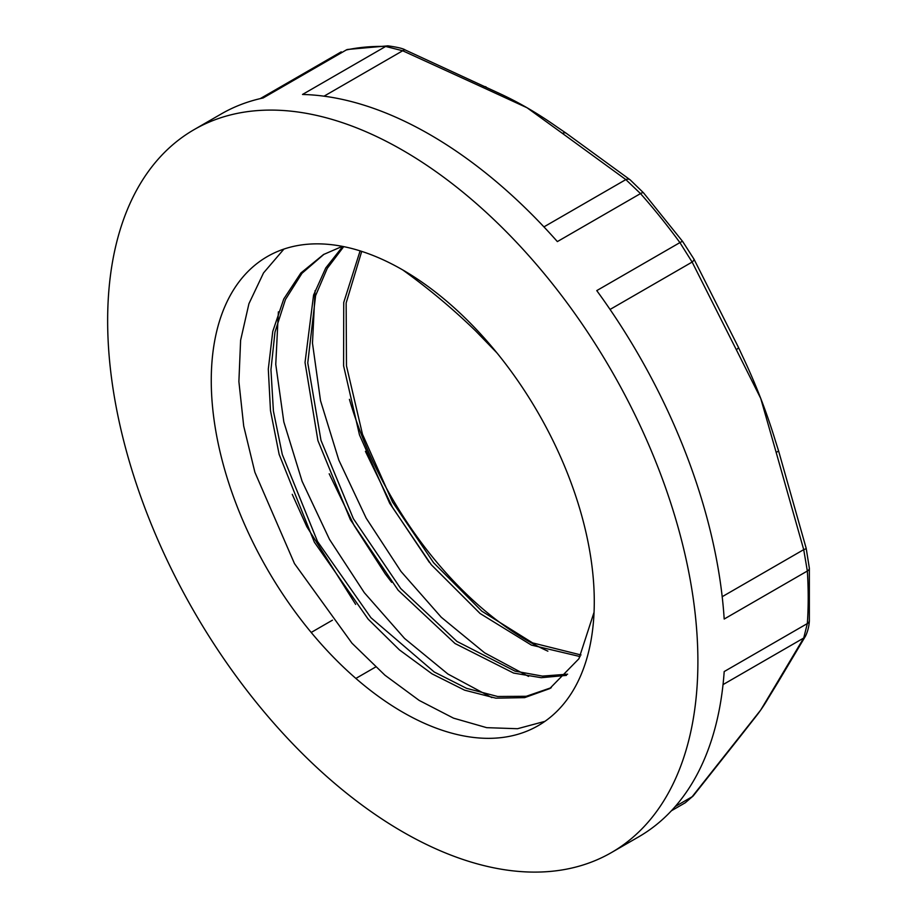 <?xml version="1.0" encoding="UTF-8"?>
<svg xmlns="http://www.w3.org/2000/svg" width="917" height="917" viewBox="0 0 917 917"><rect width="100%" height="100%" fill="white"/><g stroke="black" fill="none" stroke-linecap="round" stroke-linejoin="round"><path stroke-width="1.38" d="M697.894 661.489A417.373 240.976 -120 0 0 515.709 241.458A417.373 240.976 -120 0 0 194.083 129.641A417.373 240.976 -120 0 0 194.083 611.582A417.373 240.976 -120 0 0 611.456 852.558A417.373 240.976 -120 0 0 697.894 661.489M630.311 179.973A6.923 4.596 128.9 0 0 630.185 179.858A6.923 4.596 128.9 0 0 625.841 179.594L640.502 193.59A417.373 240.976 60 0 1 679.91 242.604L596.761 290.609A417.373 240.976 60 0 1 724.189 619.032L807.338 571.027A417.373 240.976 60 0 1 808.209 597.804A417.373 240.976 60 0 1 807.338 623.56L803.716 638.026A6.923 6.041 28.5 0 0 805.55 636.054A6.923 6.041 28.5 0 0 805.562 636.054M194.083 129.641L221.249 113.949A417.373 240.976 60 0 1 263.11 97.981L346.259 49.977A6.923 5.559 -102.1 0 1 347.577 49.461L346.259 49.977A417.373 240.976 60 0 1 385.656 46.458L302.507 94.462A417.373 240.976 60 0 1 557.364 241.595L640.502 193.59A6.923 1.88 -41.5 0 1 643.574 192.879L630.185 179.858L566.213 133.24A6.923 4.241 123.2 0 0 562.43 133.389L625.841 179.594L543.93 226.889M809.344 568.07A6.923 3.679 -3.7 0 1 809.356 568.196L806.192 548.389A6.923 0.791 166.4 0 1 803.716 549.638L807.338 571.027A6.923 3.679 -3.7 0 0 809.356 568.196L809.356 620.786A6.923 4.287 -176 0 1 809.356 620.798A6.923 4.287 -176 0 1 807.338 623.56L724.189 671.565A417.373 240.976 60 0 1 638.622 836.877L611.456 852.558M324.033 96.182L402.689 50.767A6.923 3.29 -67.5 0 1 405.325 50.011A6.923 3.29 -67.5 0 1 405.337 50.022C403.262 48.567 397.462 47.168 387.937 45.85A6.923 5.33 91.4 0 0 385.656 46.458L402.689 50.767L482.743 87.379A6.923 3.737 -63 0 1 485.872 86.863A6.923 3.737 -63 0 1 486.159 87.035M482.743 87.379L527.092 107.782A381.552 220.298 -120 0 0 500.946 94.153A381.552 220.298 -120 0 0 500.143 93.786M610.057 309.453L692.129 262.067A6.923 2.098 -29.1 0 0 693.94 259.075L682.729 241.595A6.923 1.043 143.8 0 0 679.91 242.604L692.129 262.067L736.317 349.709A6.923 1.708 -24.2 0 0 738.391 347.245L693.94 259.075M723.02 684.609L803.716 638.026L776.16 684.254A6.923 5.697 32.9 0 0 777.708 682.787A6.923 5.697 32.9 0 0 777.731 682.741A6.923 5.697 32.9 0 0 777.834 682.58M736.317 740.936A6.923 5.193 -143 0 0 737.6 739.824A6.923 5.193 -143 0 1 737.6 739.824L755.241 717.335A381.552 220.298 -120 0 0 760.743 709.999L692.129 796.758L685.32 802.73L671.382 810.788M685.297 802.742L693.241 795.887A6.923 4.734 -140.5 0 1 693.229 795.899A6.923 4.734 -140.5 0 1 692.129 796.758L675.244 806.513M736.317 349.709L760.743 398.448A381.552 220.298 -120 0 1 775.255 440.389L778.487 450.602A6.923 1.204 161.8 0 1 776.16 452.402L803.716 549.638L722.195 596.703M776.16 684.254L760.743 709.999A381.552 220.298 -120 0 0 767.884 698.857A381.552 220.298 -120 0 0 768.308 698.135M566.236 133.252A6.923 4.241 123.2 0 0 566.213 133.24L556.688 126.752A381.552 220.298 -120 0 0 527.092 107.782L562.43 133.389M776.16 452.402L760.743 398.448A381.552 220.298 -120 0 0 742.277 355.636M551.255 687.681L526.243 696.29L497.622 696.484L466.558 688.335L434.245 672.001L370.915 617.691L317.488 541.431L282.298 454.5L273.404 411.022L270.951 369.711L274.985 332.057L285.451 299.515L302.002 273.277L324.01 254.25M567.6 674.178L542.451 676.104L515.022 671.129L456.941 641.43L400.672 588.485L353.366 518.667L320.984 440.343L307.768 362.891L315.597 295.641L327.243 268.406L343.715 246.627M581.023 654.967L532.617 642.897L481.849 611.203L433.615 562.74L392.487 501.943L362.479 434.245L346.477 365.872L346.145 303L361.711 251.384M365.413 451.347L392.522 507.353L429.362 562.373M329.192 473.78L354.226 525.67L385.22 573.824L391.662 582.341M292.236 494.332L306.817 526.69L355.658 604.418M475.957 331.232C453.319 309.224 428.927 288.798 402.769 269.953A270.847 156.371 -120 0 0 267.351 256.542A270.847 156.371 -120 0 0 267.351 569.285A270.847 156.371 -120 0 0 538.187 725.656A270.847 156.371 -120 0 0 579.704 508.626A270.847 156.371 -120 0 0 402.769 269.953M475.957 331.243L496.922 352.885M594.056 612.258L578.925 658.75L549.684 688.621L524.627 697.642L495.879 698.169L464.598 690.169L432.01 673.835L399.422 649.889L368.153 619.135L314.348 542.153L279.146 454.408L270.481 410.633L268.303 369.092L272.762 331.392L283.766 298.976L300.868 273.002L323.529 254.525L342.328 246.364M566.465 675.382L541.213 677.697L513.623 673.078L455.004 643.505L398.15 590.227L350.386 519.721L317.901 440.561L305.029 362.49L313.58 295.045L325.753 267.959L342.763 246.444M580.152 656.583L531.39 645.087L480.084 613.496L431.265 564.712L389.679 503.273L359.453 434.818L343.588 365.768L343.737 302.472L360.106 250.88M544.95 721.347L517.52 728.717L486.686 727.662L453.514 718.149L419.195 700.428L384.934 675.199L351.979 643.207L294.483 563.6L254.892 472.278L243.704 426.073L238.89 381.587L240.609 340.31L248.931 303.699L263.534 272.922L283.949 249.057M491.844 697.596L447.909 674.029L404.557 638.438L364.301 592.669L329.467 539.334L302.117 481.333L283.823 421.912L275.765 364.358L278.378 311.849M528.547 676.402L484.612 652.835L441.26 617.244L401.004 571.463L366.17 518.139L338.832 460.128L320.526 400.718L312.479 343.164L315.093 290.655M349.423 399.342A270.847 156.371 -120 0 0 547.885 651.162M332.47 620.167L311.195 632.455M355.865 678.431L375.649 667.003M341.25 51.845L260.222 98.623M347.577 49.461L387.937 45.85M500.946 94.153L405.337 50.022M643.574 192.879L682.729 241.584M777.731 682.729L805.55 636.043C809.149 628.603 809.298 621.474 809.356 620.798M737.6 739.824L693.229 795.899M778.499 450.614L806.203 548.389M767.919 698.811L777.685 682.775M742.243 355.567L738.368 347.234M549.673 688.61L550.693 688.025"/></g></svg>
